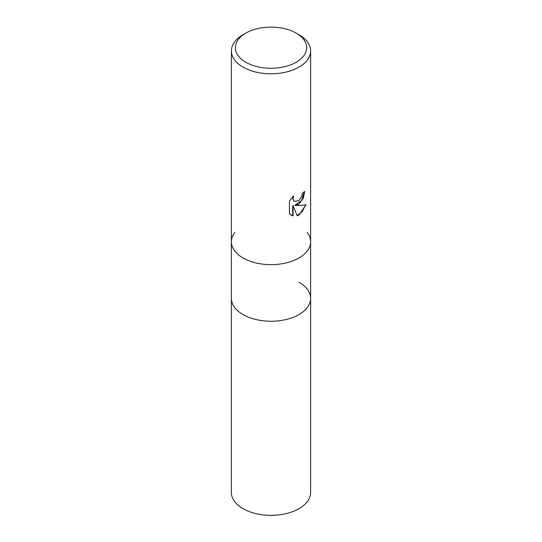 <?xml version="1.0" encoding="UTF-8"?>
<svg xmlns="http://www.w3.org/2000/svg" width="542" height="542" viewBox="0 0 542 542"><rect width="100%" height="100%" fill="white"/><g stroke="black" fill="none" stroke-linecap="round" stroke-linejoin="round"><path stroke-width="0.81" d="M242.985 257.945A39.62 22.872 180 0 1 231.38 241.773A39.62 22.872 180 0 0 255.838 262.904A39.62 22.872 180 0 0 299.015 257.945A39.62 22.872 180 0 0 310.62 241.773A39.62 22.872 180 0 1 286.162 262.904A39.62 22.872 180 0 1 242.985 257.945A39.62 22.872 180 0 0 293.466 260.614A39.62 22.872 180 0 0 307.165 232.437A39.62 22.872 180 0 1 310.62 241.773L310.62 298.378A39.62 22.872 180 0 1 299.015 314.556A39.62 22.872 180 0 1 255.838 319.509A39.62 22.872 180 0 1 231.38 298.378L231.38 492.468A39.62 22.872 180 0 0 255.838 513.599A39.62 22.872 180 0 0 299.015 508.64A39.62 22.872 180 0 0 310.62 492.468L310.62 298.378A39.62 22.872 180 0 1 307.165 307.721A39.62 22.872 180 0 1 242.985 314.556A39.62 22.872 180 0 1 234.835 307.721A39.62 22.872 180 0 1 231.38 298.378L231.38 241.773A39.62 22.872 180 0 1 234.835 232.437M299.015 282.206A39.62 22.872 180 0 1 307.165 307.721A39.62 22.872 180 0 1 242.985 314.556A39.62 22.872 180 0 1 234.835 307.721L234.835 307.721M299.015 204.036L295.221 205.459L299.015 205.56L306.074 204.768L299.015 215.038L297.151 215.824L293.046 205.567L293.046 215.912L289.421 213.785L289.421 201.028L293.595 195.865L293.032 198.399L293.439 200.222L294.563 201.428L299.015 200.608L301.88 196.035L302.294 193.379A39.62 22.872 0 0 0 304.706 191.373L303.249 198.311L299.015 204.036M296.21 33.13L299.015 34.749A39.62 22.872 180 0 1 310.62 50.921A39.62 22.872 180 0 1 299.015 67.093A39.62 22.872 180 0 1 255.838 72.052A39.62 22.872 180 0 1 231.38 50.921A39.62 22.872 180 0 1 242.985 34.749L245.79 33.13A35.657 20.582 180 0 1 296.21 33.13A35.657 20.582 180 0 1 296.21 62.242A35.657 20.582 180 0 1 245.79 62.242A35.657 20.582 180 0 1 245.79 33.13L242.985 34.749M304.34 191.712L301.582 200.642L294.862 205.255L295.221 205.459M294.394 201.319L293.08 200.012L292.924 196.543M290.952 215.032L292.687 215.709L292.687 205.364L293.046 205.567M297.043 215.547L302.24 211.665L305.607 204.883M292.687 215.709L293.046 215.912M231.38 241.773L231.38 50.921M294.57 201.428L294.211 201.224M310.62 241.773L310.62 50.921"/></g></svg>
